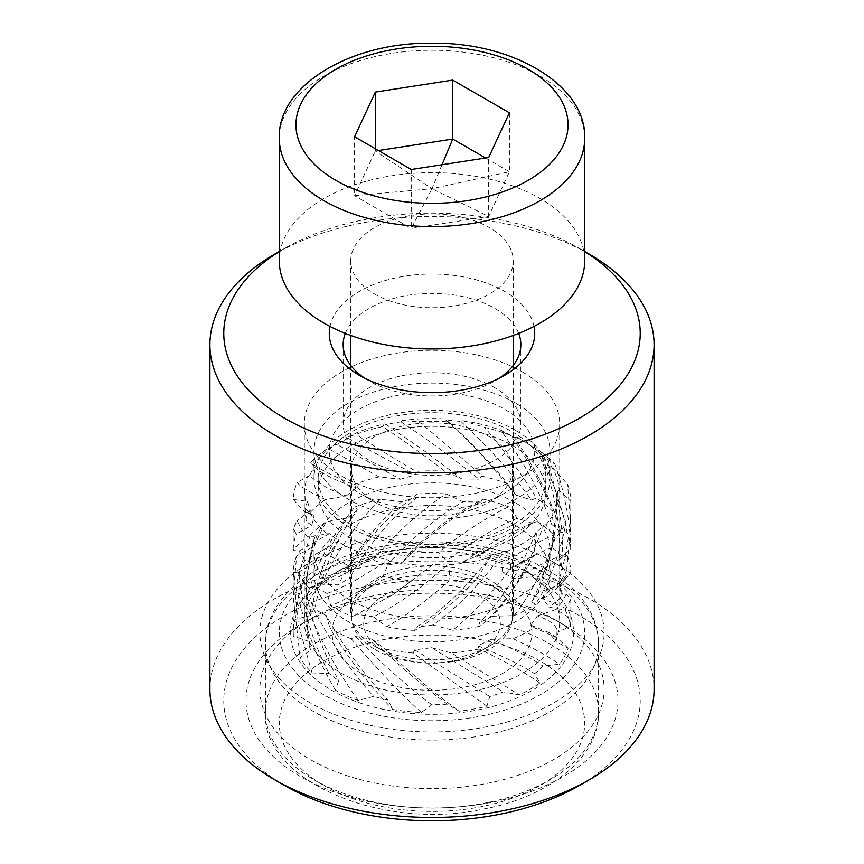 <?xml version="1.0" encoding="UTF-8"?>
<svg xmlns="http://www.w3.org/2000/svg" width="864" height="864" viewBox="0 0 864 864"><rect width="100%" height="100%" fill="white"/><g stroke="black" fill="none" stroke-linecap="round" stroke-linejoin="round"><path stroke-width="0.65" stroke-dasharray="4.32 3.24" d="M375.073 502.232L359.359 493.16A102.719 59.303 0 0 0 504.641 493.16A102.719 59.303 0 0 0 504.641 409.288A102.719 59.303 0 0 0 359.359 409.288A102.719 59.303 0 0 0 359.359 493.16L375.062 502.232A80.514 46.483 180 0 1 375.062 502.232A80.514 46.483 180 0 1 351.486 469.368A80.514 46.483 180 0 1 432 422.874A80.514 46.483 180 0 1 512.514 469.368A80.514 46.483 180 0 1 488.938 502.232A80.514 46.483 180 0 1 375.073 502.232M375.073 649.577A80.514 46.483 0 0 0 462.812 659.653A80.514 46.483 0 0 0 512.514 616.712A80.514 46.483 0 0 0 488.938 583.837A80.514 46.483 0 0 0 375.062 583.837A80.514 46.483 0 0 0 351.486 616.712A80.514 46.483 0 0 0 375.073 649.577M515.43 403.056A117.99 68.126 0 0 0 386.845 388.292A117.99 68.126 0 0 0 314.01 451.224A117.99 68.126 0 0 0 432 519.35A117.99 68.126 0 0 0 549.99 451.224A117.99 68.126 0 0 0 515.43 403.056M516.65 437.195L514.426 437.443C535.486 469.325 550.735 497.599 561.082 532.483L566.968 532.246C561.74 501.433 543.953 460.544 538.207 449.885L516.65 437.195A127.235 73.462 180 0 1 521.975 440.089A127.235 73.462 180 0 1 543.348 456.484L554.828 464.152A138.812 80.147 0 0 0 538.207 449.885M514.426 437.443A124.772 72.036 0 0 0 502.092 431.924C514.436 449.669 523.433 463.784 529.092 474.282C538.348 490.979 545.821 507.622 551.524 524.2L553.003 511.693C541.793 482.177 519.286 446.753 510.7 435.467A138.812 80.147 0 0 0 484.51 427.302L462.812 420.757L461.052 421.589A124.772 72.036 0 0 0 445.673 420.001C460.847 433.825 472.457 445.014 480.503 453.557L516.294 495.202L507.524 483.721C487.598 458.644 458.568 430.542 448.546 421.913A138.812 80.147 0 0 0 418.77 421.708L401.911 420.66L401.015 421.859A124.772 72.036 -0 0 0 386.132 424.58L420.811 448.254L461.743 478.969L444.744 471.161C420.671 452.347 391.759 432.497 382.601 426.589A138.812 80.147 0 0 0 356.076 434.398L347.911 436.903L348.084 438.21A124.772 72.036 -0 0 0 337.09 444.614L400.378 479.239L379.048 476.885L327.974 448.427A138.812 80.147 0 0 0 310.759 462.456L314.377 466.895A124.772 72.036 -0 0 0 309.798 475.513C317.39 483.116 329.54 489.931 346.27 495.936L325.48 499.576C308.88 491.832 299.441 486.108 297.173 482.414A138.812 80.147 0 0 0 293.231 499.446L307.606 501.325A124.772 72.036 -0 0 0 310.5 510.192L306.86 515.236L305.921 519.556L307.292 522.364L311.785 525.247L296.32 534.049L293.188 528.703L297.259 520.776A138.812 80.147 0 0 0 307.487 536.922L329.346 533.639A124.772 72.036 -0 0 0 339.034 540.713L304.852 560.444L298.231 572.389L328.223 554.71A138.812 80.147 0 0 0 350.266 566.266L374.598 556.416A124.772 72.036 -0 0 0 388.865 560.077L357.016 579.431C345.892 585.619 335.902 590.296 327.046 593.471L330.793 605.826C346.831 599.26 373.367 583.016 382.946 576.461A138.812 80.147 0 0 0 411.772 580.781L432.994 564.44A124.772 72.036 0 0 0 448.578 563.857C433.296 577.12 421.362 586.775 412.787 592.834C399.071 602.737 385.906 610.718 373.28 616.766L386.543 626.692C409.201 614.617 439.042 590.36 448.924 581.04A138.812 80.147 0 0 0 477.911 577.12L491.173 555.887A124.772 72.036 0 0 0 504.49 551.178C491.594 568.458 481.075 581.31 472.954 589.745C460.512 603.072 447.185 614.822 432.961 624.985L452.704 630.212C476.798 611.485 503.107 579.236 511.013 567.389A138.812 80.147 0 0 0 533.531 556.146L536.501 533.941L535.788 532.699A124.772 72.036 0 0 0 543.802 524.956C536.242 545.141 529.546 560.444 523.735 570.866C515.009 587.207 504.576 602.327 492.437 616.248L514.123 615.589C534.136 590.576 550.876 552.204 555.001 538.639A138.812 80.147 0 0 0 565.898 522.634L558.263 501.098L556.632 500.191A124.772 72.036 0 0 0 557.442 493.841A124.772 72.036 0 0 0 557.496 491.184L556.103 520.15L553.5 540.518L546.253 570.758L538.056 592.553L556.729 586.148C568.069 556.686 571.417 515.441 570.812 501.379A138.812 80.147 0 0 0 567.583 484.294L551.102 466.182L548.921 465.815A124.772 72.036 0 0 0 542.441 457.607L543.348 456.484M542.441 457.607C549.137 478.062 553.468 494.078 555.433 505.667C558.835 523.616 560.153 541.512 559.386 559.343L561.168 569.236L566.59 570.596L570.812 526.327L567.583 484.294M554.828 464.152C560.023 477.392 570.834 517.558 570.758 548.651L559.386 559.343M548.921 465.815C559.526 502.2 564.883 533.412 561.168 569.236M557.496 491.184L559.202 490.439L570.812 501.379L570.812 526.327M556.632 500.191C554.353 537.754 548.586 568.912 531.673 601.798L535.367 604.465C553.295 577.498 564.311 534.568 565.898 522.634M538.056 592.553L531.673 601.798M543.802 524.956L545.918 524.75L555.001 538.639M535.788 532.699C521.154 567.853 505.58 595.976 479.336 622.717L480.47 626.065C505.051 605.156 528.379 567.108 533.531 556.146M492.437 616.248L479.336 622.717M504.49 551.178L506.531 551.567L511.013 567.389M491.173 555.887C467.521 585.598 445.716 608.396 416.156 627.21L414.472 630.472C440.068 616.702 470.372 586.289 477.911 577.12M432.961 624.985L416.156 627.21M448.578 563.857L450.079 564.743L448.924 581.04M432.994 564.44L393.671 594.184L352.48 616.658L393.671 594.184M373.28 616.766L356.605 614.218M411.772 580.781L392.396 595.026M388.865 560.077L389.48 561.265L382.946 576.461M374.598 556.416C350.546 571.676 330.458 581.785 314.334 586.753L308.718 587.801C319.864 585.166 343.278 571.028 350.266 566.266M327.046 593.471L314.334 586.753M339.034 540.713L328.223 554.71M329.346 533.639L299.009 551.081L293.188 550.508C292.183 549.31 303.318 540.086 307.487 536.922M304.852 560.444L299.009 551.081M293.188 528.703L293.188 550.508A138.812 80.147 0 0 1 296.32 534.049M310.5 510.192L297.259 520.776M307.606 501.325L304.96 507.913L310.457 514.134L314.15 515.387L304.312 511.51L310.457 514.134M311.785 525.247L314.15 515.387M293.231 499.446L304.312 511.51M309.798 475.513L297.173 482.414M314.377 466.895C321.592 473.537 335.567 480.524 356.292 487.847L353.808 484.747C330.242 474.736 315.9 467.294 310.759 462.456M346.27 495.936L356.292 487.847M337.09 444.614L334.951 444.528L327.974 448.427M348.084 438.21C367.794 449.226 387.05 459.864 415.778 474.757L416.07 471.355C390.226 456.43 362.61 438.772 356.076 434.398M400.378 479.239L415.778 474.757M386.132 424.58L384.307 423.932L382.601 426.589M401.015 421.859C427.216 439.409 450.317 456.073 478.98 479.142L481.972 476.204M461.743 478.969L478.98 479.142M418.77 421.708C426.881 428.177 458.104 454.205 481.972 476.194A138.812 80.147 0 0 1 507.524 483.721M445.673 420.001L448.546 421.913M461.052 421.589C487.739 446.666 509.393 469.692 531.414 499.975L536.436 498.172C520.009 470.437 492.329 436.028 484.51 427.302M516.294 495.202L531.414 499.975M502.092 431.924L501.984 430.682L510.7 435.467M551.524 524.2L561.082 532.483M462.812 420.757A127.235 73.462 180 0 1 501.984 430.682M401.911 420.66A127.235 73.462 180 0 1 444.593 418.932M347.911 436.903A127.235 73.462 180 0 1 384.307 423.932M313.168 465.782A127.235 73.462 180 0 1 334.951 444.528M305.651 500.666A127.235 73.462 180 0 1 307.832 476.01M327.078 533.585A127.235 73.462 180 0 1 309.15 511.153M372.535 556.978A127.235 73.462 180 0 1 338.623 541.922M431.622 565.488A127.235 73.462 180 0 1 389.48 561.265M490.795 557.172A127.235 73.462 180 0 1 450.079 564.743M536.501 533.941A127.235 73.462 180 0 1 506.531 551.567M558.263 501.098A127.235 73.462 180 0 1 545.918 524.75M551.102 466.182A127.235 73.462 180 0 1 559.202 490.439M361.325 673.38A99.943 57.704 180 0 1 361.325 591.775A99.943 57.704 180 0 1 502.675 591.775A99.943 57.704 180 0 1 502.675 673.38A99.943 57.704 180 0 1 361.325 673.38M549.634 590.015L542.473 598.892A124.978 72.155 180 0 1 548.932 607.165L565.175 609.962A138.812 80.147 180 0 1 570.413 626.454L556.934 632.394A124.978 72.155 180 0 1 556.859 635.159A124.978 72.155 180 0 1 555.984 641.455L568.123 648.292A138.812 80.147 180 0 1 559.483 664.297L542.765 665.939A124.978 72.155 180 0 1 534.643 673.704L539.881 683.014A138.812 80.147 180 0 1 519.35 694.861L503.226 691.837A124.978 72.155 180 0 1 489.78 696.524L486.929 706.18A138.812 80.147 180 0 1 459.205 711.169L447.368 704.16A124.978 72.155 180 0 1 431.687 704.711L421.394 712.487A138.812 80.147 180 0 1 392.828 709.463L387.99 700.088A124.978 72.155 180 0 1 373.658 696.362L358.29 700.488A138.812 80.147 180 0 1 335.426 690.152L338.699 680.54A124.978 72.155 180 0 1 329 673.402L312.066 672.937A138.812 80.147 180 0 1 300.154 657.644L310.77 650.02A124.978 72.155 180 0 1 307.94 641.088L293.317 636.131A138.812 80.147 180 0 1 293.188 632.578A138.812 80.147 180 0 1 295.078 619.402L310.619 615.492A124.978 72.155 180 0 1 315.295 606.83L306.342 598.514A138.812 80.147 180 0 1 321.365 584.172L338.278 584.885A124.978 72.155 180 0 1 349.391 578.47L348.149 568.706A138.812 80.147 180 0 1 373 560.034L387.407 565.196A124.978 72.155 180 0 1 402.408 562.496L409.169 553.522A138.812 80.147 180 0 1 438.156 552.506L446.742 560.952A124.978 72.155 180 0 1 462.208 562.583L475.416 556.448A138.812 80.147 180 0 1 501.898 563.339L502.708 573.113A124.978 72.155 180 0 1 515.084 578.707L531.716 576.828A138.812 80.147 180 0 1 549.634 590.015L568.058 576.364L570.791 572.054L559.289 582.79L557.291 587.714C554.515 590.641 549.58 594.367 542.473 598.892M298.231 572.389A138.812 80.147 0 0 0 308.718 587.801M325.48 499.576A138.812 80.147 0 0 0 309.463 513.313M330.793 605.826A138.812 80.147 0 0 0 352.48 616.658M379.048 476.885A138.812 80.147 0 0 0 353.808 484.747M386.543 626.692A138.812 80.147 0 0 0 414.472 630.472M444.744 471.161A138.812 80.147 0 0 0 416.07 471.355M452.704 630.223A138.812 80.147 0 0 0 480.47 626.065M514.123 615.589A138.812 80.147 0 0 0 535.367 604.465M553.003 511.693A138.812 80.147 0 0 0 536.436 498.172M556.729 586.148A138.812 80.147 0 0 0 566.59 570.596M512.492 445.565A113.832 65.718 180 0 1 545.832 492.026A113.832 65.718 180 0 1 432 557.755A113.832 65.718 180 0 1 318.168 492.026A113.832 65.718 180 0 1 388.444 431.32A113.832 65.718 180 0 1 512.492 445.565M570.758 548.662A138.812 80.147 0 0 0 566.968 532.246M565.175 609.962L570.812 599.206L566.233 594.054L560.963 592.726L562.345 594.108L559.138 599.324L548.932 607.165M560.963 592.726L559.289 582.79M531.716 576.828C548.651 565.294 560.509 558.263 567.292 555.703L561.557 555.941C551.534 558.803 536.036 566.395 515.084 578.707M552.074 547.592C541.274 551.405 524.826 559.915 502.708 573.113M561.557 555.941L552.074 547.582L553.619 535C541.156 540.378 523.919 549.828 501.898 563.339M568.123 648.292L556.988 637.718L534.427 627.739L530.831 625.147L537.343 615.892C550.346 620.33 556.902 625.547 556.999 631.541L556.934 632.394M537.343 615.892L556.157 609.476L567.119 616.302L570.812 623.862L570.413 626.454M530.831 625.147L548.942 632.545L555.984 641.455M475.416 556.448L532.742 523.022L537.365 521.456L528.606 524.524L496.724 539.816L462.208 562.583M532.472 523.206L517.352 518.357C496.616 526.662 473.072 540.864 446.742 560.952M539.881 683.014C525.107 672.592 504.868 661.262 479.142 649.015L478.051 645.764L491.27 639.317C513.832 649.156 531.004 658.022 542.765 665.939M491.27 639.317L513.097 638.68A138.812 80.147 180 0 0 534.427 627.739M513.097 638.69C533.812 648.292 549.277 656.824 559.483 664.297M517.352 518.357L508.583 506.801C487.145 517.007 463.676 532.246 438.156 552.506M478.051 645.764C503.366 656.446 522.234 665.755 534.643 673.704M409.169 553.522C432.734 529.729 457.434 511.607 483.289 499.165L480.362 502.027C452.682 516.316 426.697 536.479 402.408 562.496M480.362 502.027L463.072 501.79C437.152 516.737 411.923 537.872 387.407 565.196M486.929 706.18L413.068 653.033L414.72 649.858L431.611 647.698L503.226 691.837M431.611 647.698L451.451 652.99L519.35 694.861M463.072 501.79L446.008 493.906C420.509 510.786 396.176 532.829 373 560.034M414.72 649.858L489.78 696.524M348.149 568.706C367.016 538.877 390.118 513.95 417.474 493.938L417.182 497.254C389.448 519.437 366.854 546.502 349.391 578.47M417.182 497.254L401.684 501.682C376.499 523.897 355.374 551.632 338.278 584.885M421.394 712.487C397.494 690.347 374.134 665.798 351.335 638.863L355.352 636.487L372.049 639.112C396.058 663.055 421.168 684.742 447.368 704.16M372.049 639.112L385.344 649.123C409.514 672.322 434.138 693.004 459.205 711.169M401.684 501.682L380.225 499.284C356.508 523.163 336.884 551.459 321.365 584.172M355.352 636.487C380.581 662.494 406.026 685.228 431.687 704.711M306.342 598.514C316.181 564.602 332.392 534.082 354.974 506.963L357.394 509.976C335.966 539.158 321.937 571.439 315.295 606.83M357.394 509.976L347.231 518.054C328.568 546.512 316.364 578.988 310.619 615.492M358.29 700.488C337.792 672.03 321.052 641.779 308.07 609.746L313.546 608.72L326.214 615.524C342.436 645.192 363.031 673.38 387.99 700.088M326.214 615.524L329.929 627.955C347.393 657.083 368.356 684.256 392.828 709.463M347.231 518.054L326.3 521.683C309.798 551.297 299.387 583.87 295.078 619.402M313.546 608.72C329.67 640.613 349.715 669.827 373.658 696.362M293.317 636.131L293.188 627.134L297.184 580.198L310.133 535.27L314.69 537.289L305.964 580.565L307.94 641.088M314.69 537.289L312.196 547.171C304.333 579.398 303.858 613.678 310.77 650.02M312.196 547.171L296.59 555.995L293.188 596.797L300.154 657.644M312.066 672.937L298.339 624.326L293.198 572.357A138.812 80.147 180 0 1 296.59 555.995M308.07 609.746A138.812 80.147 180 0 1 297.896 594.346L304.614 582.347C309.344 615.017 320.706 647.752 338.699 680.54M335.426 690.152C317.542 659.858 305.035 627.923 297.907 594.356M310.133 535.27A138.812 80.147 180 0 1 326.3 521.683M351.335 638.863A138.812 80.147 180 0 1 329.929 627.955M354.974 506.963A138.812 80.147 180 0 1 380.225 499.273M413.068 653.033A138.812 80.147 180 0 1 385.344 649.123M417.474 493.938A138.812 80.147 180 0 1 446.008 493.906M479.142 649.015A138.812 80.147 180 0 1 451.451 652.99M483.289 499.165A138.812 80.147 180 0 1 508.583 506.79M537.365 521.456A138.812 80.147 180 0 1 553.619 535M566.233 594.054A138.812 80.147 180 0 1 556.168 609.476M567.292 555.703A138.812 80.147 180 0 1 570.791 572.054M293.198 572.357L298.868 572.918C302.216 607.576 312.26 641.077 329 673.402M298.868 572.918L304.614 582.347M515.43 525.463A117.99 68.126 0 0 0 386.845 510.7A117.99 68.126 0 0 0 314.01 573.642A117.99 68.126 0 0 0 432 641.758A117.99 68.126 0 0 0 549.99 573.642A117.99 68.126 0 0 0 515.43 525.463M512.492 431.957A113.832 65.718 180 0 1 545.832 478.429A113.832 65.718 180 0 1 432 544.147A113.832 65.718 180 0 1 318.168 478.429A113.832 65.718 180 0 1 388.444 417.712A113.832 65.718 180 0 1 512.492 431.957M515.43 430.261A117.99 68.126 0 0 0 386.845 415.498A117.99 68.126 0 0 0 314.01 478.429A117.99 68.126 0 0 0 432 546.556A117.99 68.126 0 0 0 549.99 478.429A117.99 68.126 0 0 0 515.43 430.261M515.43 502.805A117.99 68.126 0 0 0 386.845 488.03A117.99 68.126 0 0 0 314.01 550.973A117.99 68.126 0 0 0 432 619.088A117.99 68.126 0 0 0 549.99 550.973A117.99 68.126 0 0 0 515.43 502.805M374.533 646.099A81.259 46.915 0 0 0 489.467 646.099A81.259 46.915 0 0 0 513.259 612.922A81.259 46.915 0 0 0 432 566.006A81.259 46.915 0 0 0 350.741 612.922A81.259 46.915 0 0 0 374.533 646.099L383.702 651.391A68.299 39.431 180 0 1 383.702 595.631A68.299 39.431 180 0 1 480.298 595.631A68.299 39.431 180 0 1 480.298 651.391A68.299 39.431 180 0 1 383.702 651.391L374.533 646.099M279.299 260.809A152.701 88.16 180 0 1 432 172.649A152.701 88.16 180 0 1 584.701 260.809M485.579 157.993L509.414 171.763L432 188.698L442.012 164.732M509.414 112.828L509.414 171.763L488.668 216.454L411.253 228.431L354.586 195.718L375.332 151.016L378.421 150.541M375.332 148.748L375.332 151.016L432 188.698L354.586 195.718L354.586 136.771M411.253 169.495L411.253 228.431L432 188.698L488.668 216.454L488.668 157.518M374.533 293.987A81.259 46.915 0 0 0 463.093 304.16A81.259 46.915 0 0 0 513.259 260.809A81.259 46.915 0 0 0 432 213.894A81.259 46.915 0 0 0 350.741 260.809A81.259 46.915 0 0 0 374.533 293.987M563.533 624.64L553.716 618.98A172.13 99.382 0 0 0 310.284 618.98A172.13 99.382 0 0 0 259.87 689.245A172.13 99.382 0 0 0 432 788.627A172.13 99.382 0 0 0 604.13 689.245A172.13 99.382 0 0 0 553.716 618.98L563.533 624.65A186.008 107.395 180 0 1 563.533 776.52A186.008 107.395 180 0 1 300.467 776.52A186.008 107.395 180 0 1 300.467 624.65A186.008 107.395 180 0 1 563.533 624.64A186.008 107.395 180 0 1 563.533 624.65M553.716 562.302A172.13 99.382 0 0 0 366.131 540.767A172.13 99.382 0 0 0 259.87 632.578A172.13 99.382 0 0 0 432 731.959A172.13 99.382 0 0 0 604.13 632.578A172.13 99.382 0 0 0 553.716 562.302M579.236 785.592A208.224 120.215 0 0 0 579.236 615.578A208.224 120.215 0 0 0 284.764 615.578A208.224 120.215 0 0 0 284.764 785.592M279.299 251.618A208.224 120.215 180 0 1 284.764 248.346A208.224 120.215 180 0 1 579.236 248.346L579.236 248.346A208.224 120.215 180 0 1 584.701 251.618M579.236 248.346L584.701 251.5L579.236 248.346M589.054 254.016A222.102 128.228 0 0 0 274.946 254.016M534.017 326.408A102.719 59.303 0 0 0 504.641 291.416A102.719 59.303 0 0 0 398.326 277.322A102.719 59.303 0 0 0 329.983 326.408M209.898 689.245A222.102 128.228 180 0 1 347.004 570.78A222.102 128.228 180 0 1 589.054 598.579A222.102 128.228 180 0 1 654.102 689.245M345.341 333.396A88.841 51.289 180 0 1 407.3 295.412A88.841 51.289 180 0 1 494.824 308.416A88.841 51.289 180 0 1 518.659 333.396M499.37 378.119A88.841 51.289 180 0 1 494.824 380.948A88.841 51.289 180 0 1 369.176 380.948A88.841 51.289 180 0 1 364.63 378.119M494.824 387.752A88.841 51.289 0 0 0 398.002 376.639A88.841 51.289 0 0 0 343.159 424.03A88.841 51.289 0 0 0 432 475.319A88.841 51.289 0 0 0 520.841 424.03A88.841 51.289 0 0 0 494.824 387.752M532.116 574.776L522.31 569.106A127.71 73.732 0 0 0 341.69 569.106A127.71 73.732 0 0 0 304.29 621.238A127.71 73.732 0 0 0 432 694.98A127.71 73.732 0 0 0 559.71 621.238A127.71 73.732 0 0 0 522.31 569.106L532.127 574.776A141.588 81.745 180 0 1 532.127 574.776A141.588 81.745 180 0 1 532.116 690.379A141.588 81.745 180 0 1 331.884 690.379A141.588 81.745 180 0 1 331.873 574.776A141.588 81.745 180 0 1 532.116 574.776M522.31 371.887A127.71 73.732 180 0 1 559.71 424.03A127.71 73.732 180 0 1 432 497.761A127.71 73.732 180 0 1 304.29 424.03A127.71 73.732 180 0 1 383.13 355.903A127.71 73.732 180 0 1 522.31 371.887M549.785 643.918A166.579 96.174 180 0 1 598.579 711.914A166.579 96.174 180 0 1 432 808.088A166.579 96.174 180 0 1 265.421 711.914A166.579 96.174 180 0 1 368.248 623.063A166.579 96.174 180 0 1 549.785 643.918M539.978 660.917A152.701 88.16 0 0 0 284.504 700.434A152.701 88.16 0 0 0 471.517 808.402A152.701 88.16 0 0 0 539.978 660.917M549.785 575.91A166.579 96.174 0 0 0 368.248 555.055A166.579 96.174 0 0 0 265.421 643.907A166.579 96.174 0 0 0 432 740.081A166.579 96.174 0 0 0 598.579 643.907A166.579 96.174 0 0 0 549.785 575.91M539.978 570.24A152.701 88.16 180 0 1 471.517 717.736A152.701 88.16 180 0 1 284.504 609.757A152.701 88.16 180 0 1 539.978 570.24M584.701 138.402A152.701 88.16 0 0 0 432 50.242A152.701 88.16 0 0 0 279.299 138.402M488.938 502.232L504.641 493.16M512.514 616.712L512.514 469.368M351.486 616.712L351.486 469.368M557.442 493.841L557.075 501.973M304.927 507.913L305.921 519.556M375.062 583.837L361.325 591.775M488.938 583.837L502.675 591.775M521.975 440.089L525.258 441.99M562.334 594.108L559.537 583.243M556.999 631.53L556.859 635.159M556.988 637.718L548.942 632.545M528.606 524.524L532.742 523.022M305.964 580.565L313.826 539.849M557.302 587.714L568.069 576.342M293.188 575.068L293.188 596.797M293.188 627.134L293.188 632.578M570.812 599.206L570.812 623.862M318.168 478.429L318.168 492.026M545.832 478.429L545.832 492.026M549.99 573.642L549.99 550.973M314.01 573.642L314.01 550.973M314.01 451.224L314.01 478.429M549.99 451.224L549.99 478.429M598.579 711.914C599.681 755.849 550.908 796.91 482.63 809.233C379.458 831.362 260.874 779.101 265.421 711.914L265.421 643.907C264.395 600.782 311.299 560.326 377.827 547.29C435.337 535.064 503.474 543.942 546.912 569.549C580.694 589.734 597.91 614.52 598.579 643.907L598.579 711.914M480.298 651.391L489.467 646.099M350.741 260.809L350.741 335.448M350.741 365.418L350.741 612.922M513.259 260.809L513.259 335.448M513.259 365.418L513.259 612.922M310.284 618.98L300.467 624.65M604.13 689.245L604.13 632.578M259.87 689.245L259.87 632.578M284.764 248.346L279.299 251.5M494.824 380.948L504.641 375.289M369.176 380.948L359.359 375.289M520.841 424.03L520.841 344.682M343.159 424.03L343.159 344.682M341.69 569.106L331.873 574.776M559.71 621.238L559.71 424.03M304.29 621.238L304.29 424.03"/><path stroke-width="1.3" d="M452.747 80.104L509.414 112.828L488.668 157.518L411.253 169.495L354.586 136.771L375.332 92.081L452.747 80.104L452.747 139.039L485.579 157.993M584.701 138.402L584.701 260.809A152.701 88.16 180 0 1 490.439 342.263A152.701 88.16 180 0 1 324.022 323.147A152.701 88.16 180 0 1 279.299 260.809L279.299 138.402A152.701 88.16 0 0 0 324.022 200.74A152.701 88.16 0 0 0 490.439 219.845A152.701 88.16 0 0 0 584.701 138.402C586.775 86.476 514.739 42.25 432.81 43.2C350.309 41.699 277.171 86.098 279.299 138.402M378.421 150.541L452.747 139.039L442.012 164.732M375.332 92.081L375.332 148.748M274.946 779.922L284.764 785.592A208.224 120.215 0 0 0 579.236 785.592L589.054 779.922A222.102 128.228 180 0 1 274.946 779.922A222.102 128.228 180 0 1 209.898 689.245L209.898 344.682A222.102 128.228 0 0 0 432 472.921A222.102 128.228 0 0 0 654.102 344.682A222.102 128.228 0 0 0 589.054 254.016L584.701 251.5L589.054 254.016M584.701 251.618A208.224 120.215 180 0 1 577.368 419.418A208.224 120.215 180 0 1 286.632 419.418A208.224 120.215 180 0 1 279.299 251.618M279.299 251.5L274.946 254.016A222.102 128.228 0 0 0 209.898 344.682M329.983 326.408A102.719 59.303 0 0 0 359.359 375.289A102.719 59.303 0 0 0 504.641 375.289A102.719 59.303 0 0 0 534.017 326.408M654.102 344.682L654.102 689.245A222.102 128.228 180 0 1 589.054 779.922M518.659 333.396A88.841 51.289 180 0 1 520.841 344.682A88.841 51.289 180 0 1 499.37 378.119M364.63 378.119A88.841 51.289 180 0 1 343.159 344.682A88.841 51.289 180 0 1 345.341 333.396M335.804 180.338A136.037 78.538 180 0 1 396.792 48.935A136.037 78.538 180 0 1 563.404 145.13A136.037 78.538 180 0 1 335.804 180.338M350.741 335.448L350.741 365.418M513.259 335.448L513.259 365.418"/></g></svg>
